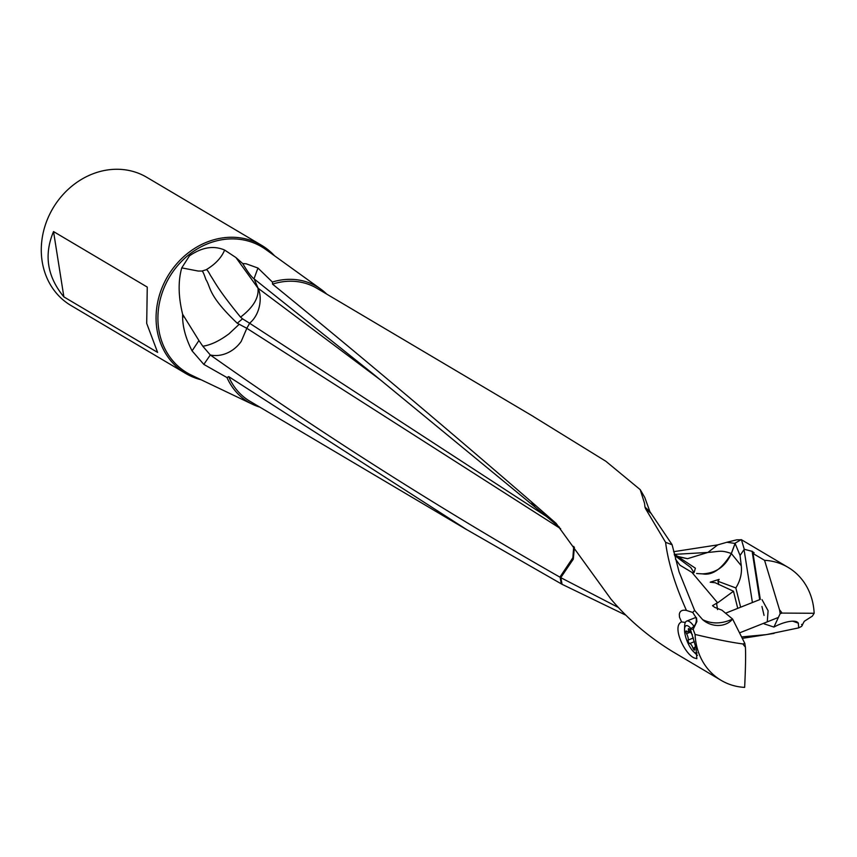 <?xml version="1.0" encoding="UTF-8"?>
<svg xmlns="http://www.w3.org/2000/svg" width="857" height="857" viewBox="0 0 857 857"><rect width="100%" height="100%" fill="white"/><g stroke="black" fill="none" stroke-linecap="round" stroke-linejoin="round"><path stroke-width="1.29" d="M745.397 647.089A25.399 22.175 120.6 0 1 742.944 643.961L744.819 643.403L745.397 647.089C745.826 654.555 745.579 667.989 744.647 687.389A65.678 57.333 120.6 0 1 721.144 680.362L672.349 651.449C648.674 636.922 628.213 619.472 610.966 599.118L556.064 523.327L531.233 501.656L535.218 507.205L372.806 373.663L254.143 278.921L257.989 288.166L235.943 257.561L242.735 263.57C247.544 271.744 251.294 276.811 253.993 278.804L257.957 268.048L272.387 282.039L272.547 284.138C353.791 350.267 440.016 422.78 531.233 501.656M717.555 609.606L716.548 603.253L712.51 605.695L714.824 607.409L721.969 610.195L732.51 618.979A28.71 10.155 -106.8 0 0 732.606 619.054L744.819 643.403M742.944 643.961C730.935 642.354 714.974 639.183 695.07 634.448A65.678 57.333 120.6 0 0 721.144 680.362M695.905 617.436L696.27 618.904C696.634 623.446 694.641 626.756 690.292 628.856L693.152 629.381L695.07 634.448M693.152 629.381L696.87 621.625L696.634 618.497L692.724 612.455L686.446 610.42C675.037 584.988 668.085 562.288 665.589 542.31L645.503 508.619L650.484 512.947M732.596 619.065A19.861 16.658 -161.1 0 1 732.414 619.279A20.054 16.819 18.9 0 1 731.278 620.511A20.054 16.819 -161.1 0 1 702.644 619.654L694.62 610.398L692.724 612.455M690.292 628.856L696.045 648.053L696.848 658.69L694.384 658.005C684.743 654.427 671.449 626.135 681.583 621.903L679.515 617.244L679.312 614.501C679.762 610.987 682.129 609.627 686.446 610.42M685.332 622.45L681.583 621.903M788.076 567.355A65.678 57.333 120.6 0 1 814.15 613.269L782.034 613.087A25.399 22.175 120.6 0 0 779.57 609.948L764.573 560.317A65.678 57.333 120.6 0 1 788.076 567.355L741.466 539.749L744.251 549.251L752.039 551.33L754.117 552.733L753.035 553.493L760.309 599.386L725.547 613.205M737.748 608.352L733.485 591.244L715.145 582.728L710.207 582.192L719.141 579.364L717.962 581.282L735.842 587.945L740.63 607.206M739.709 633.216L740.255 632.595M733.485 591.244L717.641 602.846L691.91 572.38L679.997 565.224L675.402 559.01M716.548 603.253L717.641 602.846M718.798 584.667L717.962 581.282M752.414 602.525L744.037 549.594L740.062 555.465L741.262 565.749C742.098 573.344 740.287 580.746 735.842 587.945M752.103 551.18L759.688 599.632M736.838 539.803L726.865 542.256L735.124 543.445L740.062 555.465M736.816 539.824L741.466 539.749M735.081 543.402L731.31 553.504C725.611 566.413 716.024 573.194 702.536 573.869L697.33 573.569L702.536 573.869C712.242 575.743 721.851 568.984 731.375 553.579L735.124 543.445M726.843 542.277L717.748 544.881L707.871 552.433C720.084 551.544 720.63 549.84 731.31 553.504A30.498 3.46 18.9 0 1 731.364 553.59M673.623 551.694L717.748 544.881M687.528 558.689L707.871 552.433L674.255 554.383L678.058 556.493L687.528 558.689L679.965 557.125M618.422 607.506L560.842 577.693L562.063 584.303L466.647 529.583L228.701 376.619L226.987 377.551A67.157 58.619 120.6 0 0 252.558 404.311A67.157 58.619 120.6 0 0 259.789 407.118M380.176 379.705L258.139 288.273L254.143 278.921M552.208 520.22L249.558 323.196L242.531 318.825L237.25 323.218L246.827 328.306L560.628 528.694M242.531 318.825L240.56 317.122C253.19 307.438 259.007 297.797 257.989 288.166A30.488 12.598 -23.6 0 1 258.139 288.273C262.928 299.264 259.071 315.644 249.569 323.207A30.488 26.513 -52.5 0 1 246.698 328.231L246.698 328.231M237.25 323.218C207.64 295.076 211.111 287.663 205.894 279.521C204.095 274.165 202.83 271.337 202.081 271.037L206.183 269.741C215.353 264.213 221.502 257.657 224.63 250.062L235.943 257.561M240.56 317.122C217.185 288.552 214.871 281.857 210.576 275.633C208.272 271.251 206.816 269.291 206.183 269.741M224.63 250.062C213.661 245.295 201.931 247.234 189.429 255.868L181.759 267.887L198.235 271.048L202.081 271.037M182.605 316.104L182.627 314.262L198.92 340.54L192.075 350.877C185.733 338.419 182.584 326.828 182.605 316.104L184.062 317.069M181.759 267.887C178.01 281.085 178.299 296.543 182.627 314.262M239.124 324.353L229.087 333.748C219.531 340.904 210.768 345.06 202.809 346.217L198.92 340.54M192.075 350.877L203.827 364.396L210.308 354.98L202.809 346.217M573.729 546.38L572.872 557.746L559.9 577.147C438.613 507.987 322.071 433.931 210.297 354.98A30.488 26.299 126.5 0 0 241.235 341.365L246.827 328.306M574.394 547.334L573.312 559.139L560.767 577.65L559.9 577.147M561.271 583.853L560.146 577.286M203.827 364.396L226.987 377.551M562.063 584.303L625.931 615.23M559.364 527.162L535.218 507.215M326.731 294.101A67.157 58.619 120.6 0 0 320.797 289.109A67.157 58.619 120.6 0 0 272.837 281.899A67.157 58.619 120.6 0 0 272.387 282.039M242.735 263.57L246.12 263.774L257.968 268.048M63.879 296.897L53.541 231.572L147.265 287.084L146.697 323.378L157.613 352.409L63.879 296.897C47.189 276.618 43.739 254.84 53.541 231.572M274.529 255.782A74.473 65.003 120.6 0 0 261.61 245.316A74.473 65.003 120.6 0 0 212.686 240.11A74.473 65.003 120.6 0 0 157.645 302.36A74.473 65.003 120.6 0 0 185.712 373.459A74.473 65.003 120.6 0 0 201.106 379.758M185.712 373.459L70.917 305.467A74.473 65.003 -59.4 0 1 42.85 234.368A74.473 65.003 -59.4 0 1 97.891 172.118A74.473 65.003 -59.4 0 1 146.815 177.324L261.61 245.316M640.211 489.626L644.753 497.435L649.906 511.661L644.978 507.076L644.539 503.295L640.2 489.636L605.856 461.27L533.536 416.641M645.503 508.619L644.978 507.076M694.62 610.398L679.076 571.908L672.081 544.645L649.906 511.661M692.97 572.594L691.91 572.38M674.491 555.347L690.71 567.463L694.031 572.68L695.391 568.191L676.43 555.668M693.142 572.615L694.031 572.68M696.623 573.462L697.33 573.569M731.375 553.568L741.262 565.749M741.573 636.922L766.479 634.598L798.681 627.881L801.552 626.403L802.377 625.203L801.574 624.399M774.053 633.398L742.291 638.369M792.757 621.186L798.338 623.178A20.054 6.931 -24.8 0 0 795.457 621.411A20.054 6.931 -24.8 0 0 775.949 626.017A20.054 6.931 155.2 0 0 774.214 626.906A19.861 6.856 -24.8 0 0 773.925 627.056A28.71 10.155 73.2 0 0 773.839 627.035L764.187 623.864L764.069 623.125M798.338 623.178L798.681 627.881M767.261 621.861L768.097 610.741L762.034 599.675M764.058 615.38L761.948 606.477M773.925 627.056L780.159 613.644L779.57 609.948M753.035 553.493L764.573 560.317M782.034 613.087L780.159 613.644M814.15 613.269L812.35 616.129L804.262 621.304L801.552 626.403M732.51 618.979L730.667 617.458M702.644 619.654C711.321 623.896 720.608 623.992 730.507 619.954L732.414 619.279M672.124 544.773L665.589 542.31M695.788 647.003A4.906 1.585 -111.7 0 0 695.102 646.896A4.906 1.585 -111.7 0 0 694.641 649.167A1.982 0.643 68.3 0 1 694.459 650.088A1.982 0.643 68.3 0 1 693.034 648.213A4.906 1.585 -111.7 0 0 689.692 643.543A1.982 0.643 68.3 0 1 688.214 641.186A1.982 0.643 68.3 0 1 688.15 640.061A4.906 1.585 -111.7 0 0 687.978 637.254A4.906 1.585 -111.7 0 0 686.564 633.719A1.982 0.643 68.3 0 1 685.996 632.295A1.982 0.643 68.3 0 1 686.103 630.945A1.982 0.643 68.3 0 1 686.628 631.202A4.906 1.585 -111.7 0 0 687.935 631.823A4.906 1.585 -111.7 0 0 688.385 629.541A1.982 0.643 68.3 0 1 688.567 628.62A1.982 0.643 68.3 0 1 689.992 630.495A4.906 1.585 -111.7 0 0 692.413 634.705M690.946 628.642A14.698 4.756 -111.7 0 0 684.529 629.381A14.698 4.756 -111.7 0 0 685.343 635.701A14.698 4.756 -111.7 0 0 693.281 651.406A14.698 4.756 -111.7 0 0 697.116 652.938M694.02 626.403A18.768 6.063 -111.7 0 0 686.65 621.1A18.768 6.063 -111.7 0 0 684.657 625.803L684.529 629.381M693.281 651.406L695.83 653.923A18.768 6.063 -111.7 0 0 697.502 655.305M686.65 621.1L695.306 617.651A18.768 6.063 68.3 0 1 696.013 617.511M734.92 543.284L741.23 539.621M466.626 529.615L250.04 401.333A65.678 57.333 -59.4 0 1 228.701 376.619M272.547 284.138A65.678 57.333 -59.4 0 1 273.833 283.731A65.678 57.333 -59.4 0 1 316.972 288.327L533.557 416.598M252.558 404.311L191.465 375.162A73.22 63.921 -59.4 0 1 158.952 305.66A73.22 63.921 -59.4 0 1 213.575 241.685A73.22 63.921 -59.4 0 1 265.863 249.537L320.797 289.109M694.416 641.657L689.692 643.543M693.034 648.213L694.652 647.581M690.656 632.102L686.564 633.719M693.399 637.972L688.15 640.061M689.339 629.167L688.385 629.541M696.602 618.508L696.43 617.736M695.702 646.66L695.102 646.896M690.153 630.934L687.935 631.823M739.537 632.884L778.402 617.426"/></g></svg>
